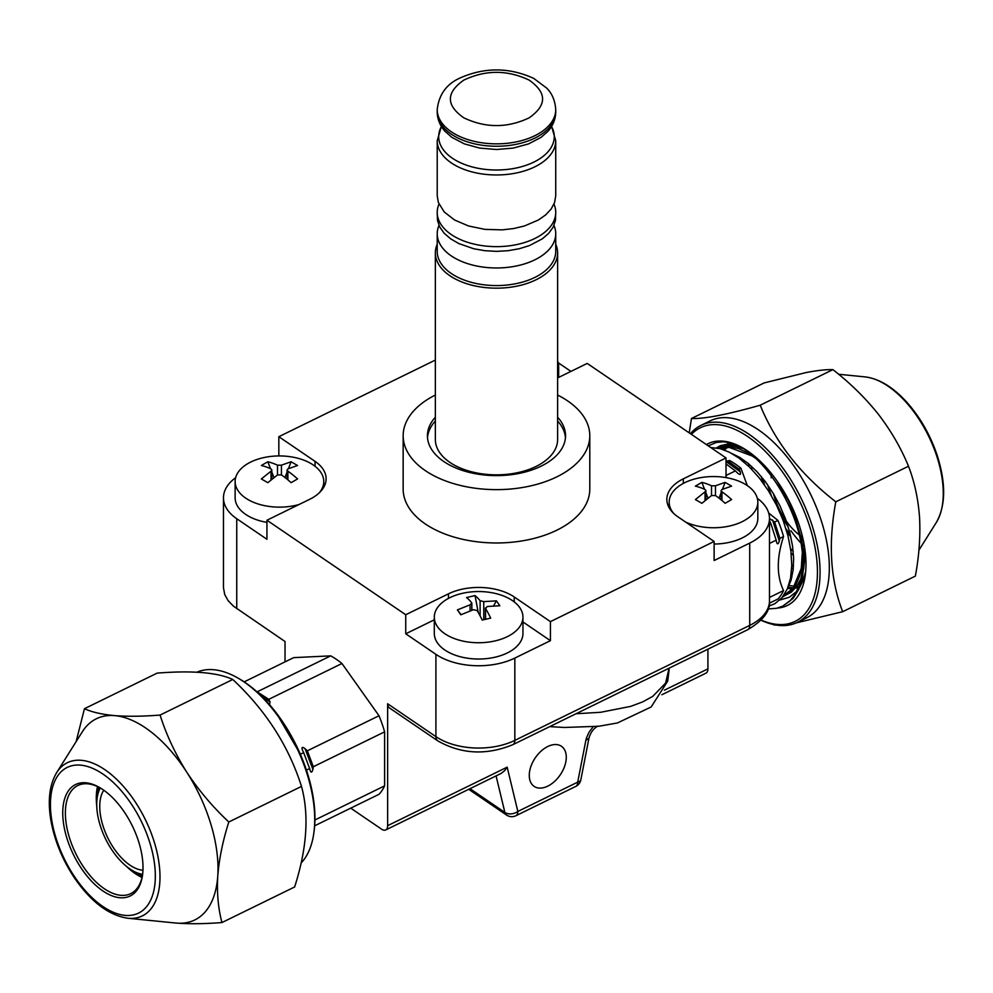 <?xml version="1.0" encoding="UTF-8"?>
<svg xmlns="http://www.w3.org/2000/svg" width="993" height="993" viewBox="0 0 993 993"><rect width="100%" height="100%" fill="white"/><g stroke="black" fill="none" stroke-linecap="round" stroke-linejoin="round"><path stroke-width="1.49" d="M553.97 225.448A59.257 34.209 180 0 1 555.732 233.752A59.257 34.209 180 0 1 538.38 257.944A59.257 34.209 180 0 1 473.798 265.367A59.257 34.209 180 0 1 437.218 233.752A59.257 34.209 180 0 1 438.993 225.448M553.97 204.124A59.257 34.209 180 0 1 555.732 212.415L555.447 220.508L553.188 227.087L548.744 233.281L542.29 238.854L529.406 245.594L519.153 248.759L508.044 250.708L496.475 251.366L484.919 250.708L473.798 248.759L458.89 243.595L450.673 238.854L444.219 233.281L439.775 227.087L437.503 220.508L437.218 212.415A59.257 34.209 180 0 1 438.993 204.124M555.732 212.415A59.257 34.209 180 0 1 538.38 236.607A59.257 34.209 180 0 1 473.798 244.03A59.257 34.209 180 0 1 437.218 212.415M437.218 140.745A59.257 34.209 180 0 0 473.798 172.36A59.257 34.209 180 0 0 538.38 164.937A59.257 34.209 180 0 0 555.732 140.745L555.732 195.82L554.603 202.485L551.227 208.902L545.753 214.823L538.38 220.012L524.416 225.982L513.679 228.551L502.284 229.867L484.919 229.371L468.547 225.982L454.571 220.012L444.219 211.943L438.36 202.485L437.218 195.82L437.218 140.745L441.376 126.396M555.732 244.228A61.119 35.289 180 0 1 557.607 252.88A61.119 35.289 180 0 1 539.696 277.841A61.119 35.289 180 0 1 473.09 285.488A61.119 35.289 180 0 1 435.356 252.88A61.119 35.289 180 0 1 437.218 244.228M557.607 252.88L557.607 439.564A61.119 35.289 180 0 1 539.696 464.513A61.119 35.289 180 0 1 473.09 472.159A61.119 35.289 180 0 1 435.356 439.564L435.356 252.88M555.732 233.752L555.732 251.353A59.257 34.209 180 0 1 538.38 275.545A59.257 34.209 180 0 1 473.798 282.968A59.257 34.209 180 0 1 437.218 251.353L437.218 233.752M279.107 455.936L278.437 455.948M315.042 466.288L315.042 461.36A46.659 26.935 0 0 1 326.114 478.775A46.659 26.935 0 0 1 309.63 499.33L266.931 520.233L266.931 539.286L236.744 518.731A55.993 32.322 180 0 1 223.462 497.828A55.993 32.322 180 0 1 235.626 477.707M266.931 522.38A44.325 25.595 180 0 1 235.13 497.828L235.13 481.543A44.325 25.595 180 0 1 248.113 463.446A44.325 25.595 180 0 1 266.782 457.016A74.661 74.661 0 0 1 292.128 457.016A44.325 25.595 180 0 1 310.797 463.446A44.325 25.595 180 0 1 323.78 481.543A44.325 25.595 180 0 1 319.125 492.962M522.951 621.966L550.42 640.671L514.833 658.086A55.993 32.322 180 0 1 435.915 654.337L405.74 633.795L434.301 619.818M522.951 617.149L522.951 633.435A44.325 25.595 180 0 1 478.626 659.029A44.325 25.595 180 0 1 434.301 633.435L434.301 617.149A44.325 25.595 180 0 1 462.093 593.404A44.325 25.595 180 0 1 465.953 592.622A74.661 74.661 0 0 1 491.299 592.622A44.325 25.595 180 0 1 519.749 607.604A44.325 25.595 180 0 1 522.951 617.149A44.325 25.595 180 0 1 495.159 640.895A44.325 25.595 180 0 1 437.491 626.695A44.325 25.595 180 0 1 434.301 617.149M557.607 417.197A69.051 39.869 180 0 1 565.538 435.753A69.051 39.869 180 0 1 541.135 466.164A69.051 39.869 180 0 1 467.455 471.923A69.051 39.869 180 0 1 427.424 435.753A69.051 39.869 180 0 1 435.356 417.197M427.499 437.652A69.051 39.869 180 0 1 435.356 421.007M557.607 421.007A69.051 39.869 180 0 1 565.451 437.652M557.607 395.04A93.317 53.883 180 0 1 589.792 435.753A93.317 53.883 180 0 1 556.837 476.851A93.317 53.883 180 0 1 457.264 484.646A93.317 53.883 180 0 1 403.158 435.753A93.317 53.883 180 0 1 435.356 395.04M589.792 435.753L589.792 489.09A93.317 53.883 180 0 1 556.837 530.188A93.317 53.883 180 0 1 457.264 537.983A93.317 53.883 180 0 1 403.158 489.09L403.158 435.753M266.931 520.233L405.74 614.741L448.451 593.839A46.659 26.935 180 0 1 514.213 596.967L550.42 621.618L714.128 541.47L677.909 516.819A46.659 26.935 180 0 1 666.837 499.392A46.659 26.935 180 0 1 683.321 478.849L726.032 457.947L587.223 363.426L557.607 377.923M435.356 360.074L278.834 436.697L278.834 455.75M315.042 461.36L278.834 436.697M714.128 541.47L714.128 560.524L749.715 543.097A55.993 32.322 0 0 0 769.488 518.445A55.993 32.322 0 0 0 757.324 498.325M550.42 621.618L550.42 640.671M726.032 457.947L726.032 476.988L727.273 477.832M664.416 690.172L707.922 668.872L707.922 649.174M707.922 668.872A9.334 4.928 63.9 0 1 705.986 673.142L661.884 694.74M570.938 371.394L558.153 362.693M405.74 633.795L405.74 614.741M285.028 661.872L285.028 641.515L233.405 606.127L228.08 600.591L224.728 594.559L223.462 587.744L223.462 497.828M387.63 703.764L435.915 736.632A9.334 5.809 124.2 0 0 437.776 740.865L389.504 707.984A9.334 5.809 -55.8 0 1 387.63 703.764L387.63 825.667A9.334 4.928 -116.1 0 1 385.706 829.949A9.334 4.928 -116.1 0 1 381.597 829.18L350.715 808.153M314.644 825.816L379.003 794.313A81.649 43.121 63.9 0 0 384.614 785.86L384.614 731.841A81.649 43.121 63.9 0 0 379.003 715.742L341.952 663.51A81.649 43.121 -116.1 0 0 330.719 655.864L293.667 657.639L244.179 681.868M725.076 477.459L726.032 476.988M673.825 513.58A44.325 25.595 180 0 1 669.17 502.16A44.325 25.595 180 0 1 682.154 484.063A44.325 25.595 180 0 1 700.822 477.633A74.661 74.661 0 0 1 726.181 477.633A44.325 25.595 180 0 1 744.849 484.063A44.325 25.595 180 0 1 757.833 502.16L757.833 518.445A44.325 25.595 180 0 1 714.128 544.04M705.055 489.524A74.512 43.022 -120 0 0 695.398 486.123L701.865 482.387A74.512 43.022 60 0 1 711.522 485.788L715.481 485.788L725.138 482.387L731.605 486.123L721.948 489.524L721.129 490.567L721.948 491.808A74.512 43.022 60 0 1 731.605 499.566L725.138 503.302A74.512 43.022 -120 0 0 715.481 495.544L711.522 495.544L701.865 503.302L695.398 499.566L705.055 491.808L705.874 490.579L705.055 489.524M719.031 498.138L721.129 492.727M722.47 489.288L725.138 482.387M707.972 498.138L705.874 492.727M704.534 489.288L701.865 482.387M757.833 502.16A44.325 25.595 180 0 1 744.849 520.258A44.325 25.595 180 0 1 685.58 522.033M471.625 602.689A74.512 22.69 -103.1 0 0 466.536 597.55L475.026 595.577A74.512 22.69 76.9 0 1 480.115 600.728L483.752 601.621L496.438 600.852L499.839 605.755L487.166 606.512L485.614 608.622A74.512 22.69 76.9 0 1 490.703 618.118L482.226 620.079A74.512 22.69 -103.1 0 0 477.124 610.583L473.487 609.69L460.814 614.804L457.401 609.913L470.074 604.799L471.824 603.223M461.087 614.679L457.401 609.913M485.416 619.284L485.416 607.952L485.614 619.247M493.583 605.854L496.438 600.852M478.254 612.507L475.026 595.577M557.607 360.993A44.325 25.595 180 0 1 558.662 366.554A44.325 25.595 180 0 1 557.607 372.114M271.015 468.907A74.512 43.022 -120 0 0 261.345 465.506L267.812 461.77A74.512 43.022 60 0 1 277.481 465.171L281.429 465.171L291.098 461.77L297.565 465.506L287.896 468.907L287.076 469.95L287.896 471.191A74.512 43.022 60 0 1 297.565 478.949L291.098 482.672A74.512 43.022 -120 0 0 281.429 474.927L277.481 474.927L267.812 482.672L261.345 478.949L271.015 471.191L271.834 469.95L271.015 468.907M284.979 477.521L287.076 472.109M288.417 468.671L291.098 461.77M273.931 477.521L271.834 472.109M270.493 468.671L267.812 461.77M299.079 504.494A44.325 25.595 180 0 1 248.113 499.64A44.325 25.595 180 0 1 235.13 481.543M776.911 480.786L788.516 500.906L794.028 513.493L801.661 539.72L803.474 552.406L803.896 564.185L802.468 577.603L798.831 589.259L793.109 598.419L782.67 606.177L790.006 600.926L795.17 594.286L799.055 585.82L801.512 575.878L802.505 564.868C805.46 513.815 757.907 441.724 723.165 441.835L716.263 442.456L708.282 445.869M743.856 448.551A88.65 46.82 -116.1 0 0 723.165 441.835M768.11 608.97L776.576 608.299L782.67 606.177M781.901 517.192L788.256 527.06M802.431 544.077L804.367 545.976M767.465 484.559L771.263 495.445M779.79 600.033L789.286 597.265L796.771 591.344M799.439 587.844L803.275 580.16L805.695 571.31M736.372 444.914L731.531 444.467M771.288 495.482L767.502 484.634L771.3 495.495M751.9 469.466L751.602 466.375M793.494 566.171L791.769 564.967M740.344 459.101L740.468 457.86M791.893 577.144L790.813 576.648M798.757 586.664L788.641 585.51M724.17 449.953L727.67 445.82M729.52 444.268L730.922 443.3M719.962 448.637L728.068 445.807M804.541 546.969L804.889 556.8L803.61 569.436M801.09 578.236L796.957 586.118L791.309 592.2L782.881 596.594M731.742 453.466L739.475 457.252L748.25 463.47L757.051 471.762L765.529 481.903L773.262 493.447L779.939 505.797L785.475 518.818L789.745 532.347L792.501 545.753L793.63 558.401L793.146 569.908L791.024 580.322L787.101 589.432M790.85 536.878L786.903 531.826M762.798 482.524L761.333 476.603M792.464 589.035L787.573 588.352M726.888 444.256L729.284 442.878M716.363 447.893L720.322 445.696L726.764 444.268L737.861 446.006M768.905 606.115L774.999 603.62L782.012 597.674L787.25 589.097L790.552 578.137L791.769 565.302L790.9 551.028L787.983 535.86L783.167 520.469L776.576 505.276L768.582 491.026L759.397 478.055L749.43 466.971L739.028 458.133L729.445 452.249L720.173 448.687L710.74 447.533M804.74 549.824L803.027 548.297M790.316 534.594L786.046 528.934M764.548 484.956L762.798 478.378M793.494 555.323L791.16 553.225M748.846 466.4L748.722 463.855M793.246 569.051L791.694 568.058M798.335 587.794L795.542 587.993M793.37 587.955L787.995 587.285M722.817 449.481L726.392 445.931M728.874 444.243L730.774 443.263M719.888 448.613L730.203 446.949L738.606 448.65L747.419 452.696L756.132 458.704M802.22 554.702L801.761 565.476L799.65 575.965L795.902 584.852L790.664 591.716L782.472 597.116M529.269 775.384A24.266 15.106 124.2 0 0 534.122 786.369A24.266 15.106 124.2 0 0 554.479 781.503A24.266 15.106 124.2 0 0 566.283 757.262A24.266 15.106 124.2 0 0 561.43 746.264A24.266 15.106 124.2 0 0 541.086 751.13A24.266 15.106 124.2 0 0 529.269 775.384M308.562 776.923L309.853 781.603M276.178 712.788L300.358 754.246A81.649 43.121 63.9 0 1 300.382 754.295M769.488 543.419L776.178 540.155L776.675 542.612M769.376 603.198L777.941 599.015A81.649 43.121 -116.1 0 0 783.551 590.55L769.488 597.438M783.551 590.55C776.538 575.94 776.538 557.929 783.551 536.543L779.865 538.343L779.294 541.061C778.351 544.201 777.469 544.636 776.625 542.364M728.217 461.261L726.094 461.559L740.182 471.712L739.077 469.081L740.89 468.2A81.649 43.121 -116.1 0 0 735.267 464.004A81.649 43.121 -116.1 0 0 729.656 460.553L728.217 461.261L739.077 469.081M729.656 460.553L726.032 461.273M769.786 521.077L770.953 523.857L769.488 524.565M783.551 536.543A81.649 43.121 -116.1 0 0 777.941 520.431L774.639 522.045L769.488 518.458L769.488 600.74A55.993 32.322 0 0 1 749.715 625.391L749.715 543.097M777.941 520.431L768.694 513.009M747.344 485.639L740.89 468.2M726.032 475.473L735.391 470.893L737.861 473.363M737.514 473.028C740.195 475.213 741.088 474.778 740.182 471.712M776.178 540.155L770.953 523.857M735.391 470.893L726.032 463.967M306.427 770.121L309.655 768.545L310.226 770.692C311.169 772.914 312.063 772.48 312.894 769.389L313.341 766.733L384.614 731.841M384.614 785.86L314.918 819.982M330.719 655.864L257.026 691.885M269.612 704.732L270.022 701.89L268.793 699.32L341.952 663.51M379.003 715.742L307.346 750.82L305.099 748.747C302.319 746.612 301.425 747.046 302.431 750.05L303.647 752.632L300.358 754.246M307.346 750.82L313.341 766.733M257.199 691.848L268.793 699.32M576.027 713.756L600.703 712.279L630.679 706.383L642.856 701.815L652.811 696.316L665.583 683.122L669.121 668.177M774.639 522.045L779.865 538.343M309.655 768.545L303.647 752.632M260.675 695.274L270.022 701.89M305.099 748.747L312.894 769.389M772.517 519.922L779.294 541.061M387.63 825.667L507.175 767.142L504.667 770.68L501.093 773.448L385.706 829.949M761.197 620.091A107.79 56.911 -116.1 0 0 816.767 559.444A107.79 56.911 -116.1 0 0 742.007 432.973A107.79 56.911 -116.1 0 0 691.401 434.375M690.42 433.705A109.652 57.904 63.9 0 1 700.934 425.389A109.652 57.904 63.9 0 1 743.335 430.689A109.652 57.904 63.9 0 1 814.049 531.975A109.652 57.904 63.9 0 1 797.367 622.363A109.652 57.904 63.9 0 1 761.06 620.24M700.934 425.389L710.194 420.858A109.652 57.904 63.9 0 1 752.595 426.158A109.652 57.904 63.9 0 1 823.309 527.457A109.652 57.904 63.9 0 1 806.614 617.832L797.367 622.363M689.229 432.886L691.451 418.512C704.285 418.996 727.211 414.565 760.204 405.218C775.322 442.245 800.519 474.443 835.808 501.813C828.088 543.456 830.371 580.086 842.672 611.7L796.163 622.909M775.918 625.007L773.919 625.007M790.937 530.759A81.476 43.022 -116.1 0 0 800.73 542.873M802.543 544.809A81.476 43.022 -116.1 0 0 804.504 546.795M742.553 448.513A81.476 43.022 -116.1 0 0 718.46 448.178A81.476 43.022 -116.1 0 0 718.324 448.253M777.606 608.051A90.078 47.565 -116.1 0 0 805.311 574.922A90.078 47.565 -116.1 0 0 743.273 448.215A90.078 47.565 -116.1 0 0 742.95 448.029A90.078 47.565 -116.1 0 0 706.42 444.591M691.451 418.512L764.138 382.926L806.142 372.549C817.636 370.377 826.548 369.408 832.891 369.632L760.204 405.218M835.808 501.813L908.496 466.226C901.036 448.066 890.982 430.726 878.321 414.193C865.226 397.833 850.082 382.975 832.891 369.632M842.672 611.7L915.36 576.114C919.108 555.956 920.511 536.394 919.555 517.44C918.202 498.92 914.516 481.853 908.496 466.226M238.382 678.318L239.896 679.2A107.79 56.911 63.9 0 1 250.944 686.759A107.79 56.911 63.9 0 1 314.136 830.831L313.9 832.568A109.652 57.904 -116.1 0 0 249.615 686.002A109.652 57.904 -116.1 0 0 238.382 678.318A109.652 57.904 -116.1 0 0 196.899 672.187M301.115 863.029A109.652 57.904 -116.1 0 0 313.9 832.568M100.578 788.107A60.188 31.788 -116.1 0 0 77.839 785.513A60.188 31.788 -116.1 0 0 67.512 830.57A60.188 31.788 -116.1 0 0 101.112 886.377A60.188 31.788 -116.1 0 0 130.766 893.626A60.188 31.788 -116.1 0 0 142.657 874.076M99.585 888.524A62.062 32.769 63.9 0 1 62.745 812.795A62.062 32.769 63.9 0 1 99.809 787.66A62.062 32.769 63.9 0 1 106.164 792.004A62.062 32.769 63.9 0 1 142.545 874.957A62.062 32.769 63.9 0 1 99.585 888.524M142.607 874.386A51.326 27.109 63.9 0 1 132.466 870.538A51.326 27.109 63.9 0 1 96.731 804.429A51.326 27.109 63.9 0 1 97.115 798.335L98.63 787.089M151.519 732.275A111.986 59.133 -116.1 0 0 114.642 715.618A111.986 59.133 -116.1 0 0 82.27 731.853L56.626 772.666A85.274 45.033 63.9 0 1 109.367 772.988A85.274 45.033 63.9 0 1 159.153 864.183A85.274 45.033 63.9 0 1 127.911 918.252L175.873 923.043A111.986 59.133 -116.1 0 0 176.531 923.093A111.986 59.133 -116.1 0 0 217.765 876A111.986 59.133 -116.1 0 0 186.821 772.269A111.986 59.133 -116.1 0 0 151.519 732.275M221.96 922.547L294.648 886.96C306.961 848.432 309.245 814.918 301.5 786.406C288.665 745.954 265.752 710.305 232.759 679.485L160.072 715.072C166.402 734.919 175.327 753.985 186.821 772.269C198.737 790.391 212.738 806.974 228.824 821.993C222.854 840.649 219.168 858.647 217.765 876C216.797 892.943 218.187 908.458 221.96 922.547C204.732 923.9 189.589 924.086 176.531 923.093L172.434 922.696M232.759 679.485C217.641 672.46 192.431 670.337 157.142 673.117L84.455 708.704C91.915 712.142 101.981 714.439 114.642 715.618C127.725 716.611 142.88 716.425 160.072 715.072M76.138 741.61L84.455 708.704M301.5 786.406L228.824 821.993M142.955 870.265A46.659 24.639 63.9 0 1 99.747 806.477A46.659 24.639 63.9 0 1 103.768 790.217M97.115 798.335A51.326 27.109 63.9 0 1 100.293 787.958M771.176 477.77A46.659 24.639 63.9 0 1 771.226 475.473M802.605 537.238A46.659 24.639 63.9 0 1 800.917 536.121M799.055 534.743A46.659 24.639 63.9 0 1 773.41 493.682M441.426 126.496A57.793 33.365 0 0 0 466.4 165.136A57.793 33.365 0 0 0 537.337 160.245A57.793 33.365 0 0 0 551.525 126.496M548.049 131.213L541.148 137.319L528.586 143.886L513.257 148.081L496.475 149.509L479.706 148.081L464.376 143.886L451.803 137.319L444.914 131.213C439.911 125.528 437.342 119.148 437.218 112.048A59.257 34.209 0 0 0 473.798 143.65A59.257 34.209 0 0 0 538.38 136.24A59.257 34.209 0 0 0 555.732 112.048C555.608 119.148 553.051 125.528 548.049 131.213M555.732 112.048L555.732 109.64A59.257 34.209 180 0 1 538.38 133.832A59.257 34.209 180 0 1 473.798 141.242A59.257 34.209 180 0 1 437.218 109.64L437.218 112.048M529.145 117.832C507.361 128.159 485.589 128.159 463.818 117.832C445.907 105.258 445.907 92.684 463.818 80.11C485.589 69.771 507.361 69.771 529.145 80.11C547.044 92.684 547.044 105.258 529.145 117.832M514.833 658.086L514.833 740.381L749.715 625.391A9.334 4.928 63.9 0 1 747.779 629.661C763.245 620.513 770.481 610.869 769.488 600.74M236.744 518.731L236.744 608.647M437.776 740.865C461.348 754.246 486.384 755.512 512.897 744.651A9.334 4.928 63.9 0 0 514.833 740.381A55.993 32.322 0 0 1 435.915 736.632L435.915 654.337M448.451 598.407L448.451 593.839M514.213 601.895L514.213 596.967M683.321 483.417L683.321 478.849M705.055 500.497L705.055 491.808M721.948 491.808L721.948 500.497M715.481 485.788L715.481 495.544M711.522 495.544L711.522 485.788M470.074 610.856L470.074 604.799M483.752 601.621L483.752 619.694M480.115 615.896L480.115 600.728M271.015 479.88L271.015 471.191M287.896 471.191L287.896 479.88M281.429 465.171L281.429 474.927M277.481 474.927L277.481 465.171M593.082 726.839L589.11 732.102L586.565 737.662L585.833 740.455L588.961 738.134C590.512 732.598 593.454 728.601 597.774 726.119M507.175 767.142L517.849 811.442L577.703 782.149L585.833 740.455M469.987 788.678L504.878 812.448L496.078 775.905M515.926 815.725A9.334 4.928 63.9 0 0 517.849 811.442A9.334 6.355 166.5 0 1 504.878 812.448A9.334 5.809 -55.8 0 0 506.567 815.054A9.334 9.334 0 0 0 515.926 815.725L575.779 786.419A9.334 9.334 0 0 0 580.831 779.828L588.961 738.134M580.831 779.828A9.334 4.146 11 0 1 577.703 782.149A9.334 4.928 63.9 0 1 575.779 786.419M883.584 383.372A85.274 45.033 -116.1 0 0 865.052 376.893C879.004 378.643 892.794 386.947 906.423 401.805C920.201 417.197 930.54 435.319 937.442 456.147C946.056 483.777 945.684 505.884 936.325 522.479A85.274 45.033 -116.1 0 0 934.463 449.655A85.274 45.033 -116.1 0 0 883.584 383.372M98.58 903.332A81.103 42.823 -116.1 0 0 155.156 881.288A81.103 42.823 -116.1 0 0 107.182 777.196A81.103 42.823 -116.1 0 0 50.606 799.241A81.103 42.823 -116.1 0 0 98.58 903.332M142.011 877.452A60.188 31.788 63.9 0 1 132.019 871.246A60.188 31.788 63.9 0 1 126.334 866.244M96.743 805.807A60.188 31.788 63.9 0 1 97.5 786.555M555.732 140.745L551.587 126.396M555.732 109.64C554.839 95.738 547.95 89.469 546.795 88.178L533.787 78.422C509.148 67.189 484.447 67.102 459.697 78.149C446.353 84.268 438.856 94.757 437.218 109.64M705.874 499.814L705.874 490.579M721.129 499.814L721.129 490.579M669.17 502.16L669.17 507.808M471.836 610.236L471.836 603.223M558.662 366.554L558.662 377.414M271.834 479.197L271.834 469.95M287.076 479.197L287.076 469.95M323.78 481.543L323.78 487.191M669.121 669.63L667.718 681.099L651.16 706.979L617.435 722.954L598.829 726.255L564.309 727.472L549.725 726.628M783.775 595.39L792.873 588.564L801.277 568.393L802.183 554.193M756.443 458.989L752.781 456.209L729.023 447.334L721.328 449.01M732.164 443.697L730.848 444.38M728.75 445.783L724.542 450.09M790.838 576.536L791.918 577.032M740.517 457.897L740.393 459.138M791.769 564.918L793.494 566.109M751.627 466.4L751.912 469.49M790.577 548.757L793.184 551.289M804.74 560.611L805.944 561.393M512.897 744.651L747.779 629.661M506.567 815.054L468.733 789.298M865.052 376.893L838.601 374.262M936.325 522.479L918.885 550.246M56.626 772.666C49.451 784.768 47.552 800.755 50.928 820.615C54.64 840.947 62.609 860.223 74.823 878.445C91.368 902.203 109.056 915.459 127.911 918.252M132.466 870.538L142.272 876.236"/></g></svg>
